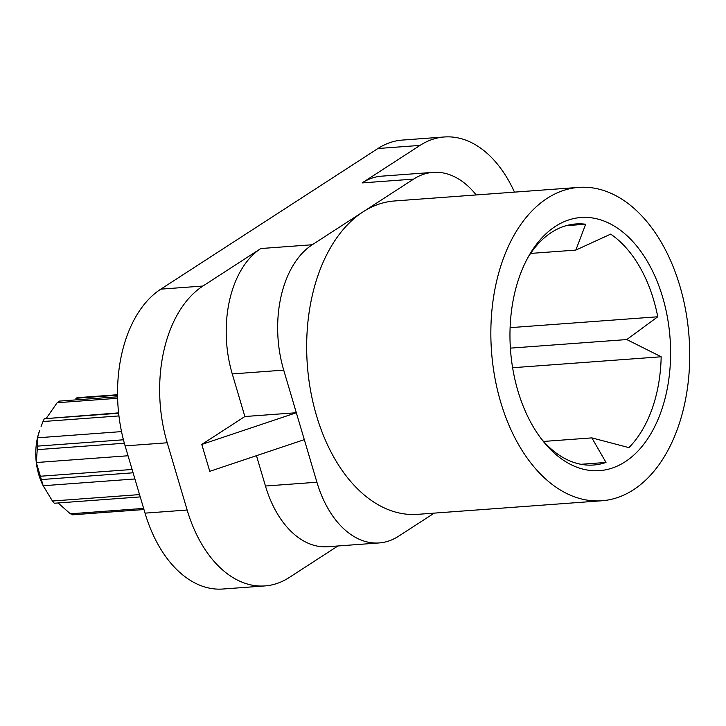 <?xml version="1.0" encoding="UTF-8"?>
<svg xmlns="http://www.w3.org/2000/svg" width="726" height="726" viewBox="0 0 726 726"><rect width="100%" height="100%" fill="white"/><g stroke="black" fill="none" stroke-linecap="round" stroke-linejoin="round"><path stroke-width="1.09" d="M541.088 438.558A120.861 76.194 85.8 0 0 593.596 465.021A120.861 76.194 85.8 0 0 606.001 462.444L591.862 437.887L628.898 447.615A120.861 76.194 85.8 0 0 661.168 356.775L626.801 339.559L657.756 316.781A120.861 76.194 85.8 0 0 653.627 299.847A120.861 76.194 85.8 0 0 610.666 234.126L575.827 250.089L585.664 224.234A120.861 76.194 85.8 0 0 575.827 223.962A120.861 76.194 85.8 0 0 527.766 257.839M662.647 297.197A126.896 79.996 85.8 0 0 529.091 255.461A126.896 79.996 85.8 0 0 517.919 390.951A126.896 79.996 85.8 0 0 542.749 440.709A126.896 79.996 85.8 0 0 641.612 446.953A126.896 79.996 85.8 0 0 662.647 297.197M134.918 478.969L43.179 485.73A48.343 30.474 -94.2 0 1 38.796 474.74A48.343 30.474 -94.2 0 1 36.3 462.526L40.393 476.238L132.105 469.477M133.085 472.798L41.373 479.559L40.393 476.238M500.686 402.113A157.115 99.045 85.8 0 0 601.836 500.768A157.115 99.045 85.8 0 0 679.881 286.044A157.115 99.045 85.8 0 0 578.731 187.39A157.115 99.045 85.8 0 0 500.686 402.113M476.202 194.949A96.685 60.948 85.8 0 0 433.05 172.371A96.685 60.948 85.8 0 0 413.593 179.113L362.936 211.928A157.115 99.045 85.8 0 0 316.509 415.689A157.115 99.045 85.8 0 0 417.659 514.344L601.836 500.768M657.756 316.781L510.106 327.662M145.037 513.137L187.145 510.033A120.861 76.194 85.8 0 0 264.945 585.918L222.846 589.022A120.861 76.194 -94.2 0 1 145.037 513.137L125.117 445.882A120.861 76.194 -94.2 0 1 160.827 289.139L377.928 148.512A120.861 76.194 -94.2 0 1 402.24 140.082L444.348 136.978A120.861 76.194 85.8 0 0 420.027 145.409L362.138 182.907A96.685 60.948 -94.2 0 1 381.595 176.164L433.05 172.371M606.001 462.444L580.945 464.295M591.862 437.887L543.583 441.444M661.168 356.775L512.61 367.728M626.801 339.559L510.378 348.135M575.827 250.089L530.606 253.419M585.664 224.234L566.135 225.677M58.071 502.964L70.34 513.808L143.639 508.4M41.373 479.559L43.179 485.73L52.444 501.013L139.546 494.597M128.039 455.765L36.3 462.526A48.343 30.474 -94.2 0 1 37.48 437.805L37.407 446.127L123.429 439.784M124.355 443.232L37.235 449.657L36.3 462.526M121.523 431.607L37.48 437.805A48.343 30.474 -94.2 0 1 39.612 430.572L37.48 437.805M118.937 415.934L43.006 421.534L41.101 426.489M118.592 412.867L44.277 418.739L118.628 413.257M117.612 398.275L57.145 402.73L46.4 418.194M316.917 482.227A96.685 60.948 85.8 0 0 379.163 542.939L327.698 546.732A96.685 60.948 -94.2 0 1 265.462 486.021L316.917 482.227L304.303 439.638L209.769 471.328L201.792 444.43L244.871 416.524L296.326 412.731L283.712 370.133L232.256 373.926A96.685 60.948 -94.2 0 1 260.825 248.537L202.935 286.035A120.861 76.194 85.8 0 0 167.216 442.778L125.117 445.882M244.871 416.524L232.256 373.926M578.731 187.39L394.554 200.966A157.115 99.045 85.8 0 0 362.936 211.928L312.28 244.744A96.685 60.948 85.8 0 0 283.712 370.133M379.163 542.939A96.685 60.948 85.8 0 0 398.619 536.196L434.239 513.119M304.303 439.638L296.326 412.731L201.792 444.43M187.145 510.033L167.216 442.778M514.471 192.127A120.861 76.194 85.8 0 0 444.348 136.978M265.462 486.021L256.469 455.674M264.945 585.918A120.861 76.194 85.8 0 0 289.266 577.488L337.908 545.979M117.548 395.207L75.858 398.284L77.283 397.694L117.539 394.726M57.145 402.73L59.178 401.414M43.006 421.534L44.277 418.739M37.235 449.657L37.407 446.127M52.444 501.013L54.287 503.245L140.227 496.911M43.841 486.992A48.343 30.474 -94.2 0 1 43.76 486.828A48.343 30.474 -94.2 0 1 43.179 485.73M72.591 514.326L70.34 513.808M160.827 289.139L202.935 286.035M260.825 248.537L312.28 244.744M413.593 179.113L362.138 182.907M420.027 145.409L377.928 148.512M117.576 396.813L58.924 401.133M143.975 509.543L72.273 514.825"/></g></svg>

